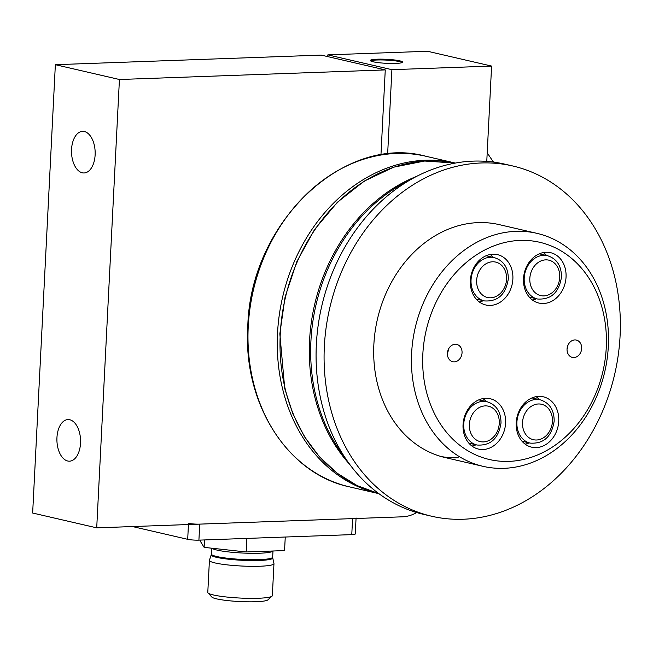 <?xml version="1.0" encoding="UTF-8"?>
<svg xmlns="http://www.w3.org/2000/svg" width="653" height="653" viewBox="0 0 653 653"><rect width="100%" height="100%" fill="white"/><g stroke="black" fill="none" stroke-linecap="round" stroke-linejoin="round"><path stroke-width="0.98" d="M95.126 154.883A20.814 11.819 87.9 0 1 84.09 172.963A20.814 11.819 87.9 0 1 71.544 149.439A20.814 11.819 87.9 0 1 82.588 131.359A20.814 11.819 87.9 0 1 95.126 154.883M80.531 443.101A20.814 11.819 87.9 0 1 69.487 461.181A20.814 11.819 87.9 0 1 56.95 437.649A20.814 11.819 87.9 0 1 67.985 419.577A20.814 11.819 87.9 0 1 80.531 443.101M380.952 154.973L385.262 69.912L321.194 55.105L55.358 64.696L32.65 513.029L96.717 527.844L402.428 516.817A40.396 32.87 -77 0 0 416.679 512.54M385.262 69.912L119.426 79.503L96.717 527.844M119.426 79.503L55.358 64.696M370.626 60.909A16.162 2.008 -177.1 0 1 383.246 59.978A16.162 2.008 -177.1 0 1 399.709 61.635A16.162 2.008 -177.1 0 1 402.256 62.517M373.165 61.79A16.162 2.008 -177.1 0 1 370.324 60.492A16.162 2.008 -177.1 0 1 381.719 59.154A16.162 2.008 -177.1 0 1 399.75 60.835A16.162 2.008 -177.1 0 1 402.599 62.133A16.162 2.008 -177.1 0 1 391.204 63.472A16.162 2.008 -177.1 0 1 373.165 61.79M327.757 56.623L327.847 54.868L427.535 51.269L491.595 66.075L486.771 161.389M327.847 54.868L391.906 69.675L387.637 154.059M391.906 69.675L491.595 66.075M132.477 526.555A8.081 1.004 2.9 0 0 132.779 526.628L187.697 539.321A8.081 1.004 2.9 0 0 198.912 540.137L351.771 534.627A8.081 1.004 2.9 0 0 355.265 533.974L356.048 518.49M198.912 540.137L199.728 524.122A8.081 1.004 -177.1 0 1 188.505 523.306M199.728 524.122L352.579 518.613L351.771 534.627M356.073 517.96A8.081 1.004 -177.1 0 1 352.579 518.613M543.402 252.556A25.851 21.035 -77 0 1 546.537 255.478M536.529 298.772A25.851 21.035 -77 0 1 532.432 300.029M546.079 252.262A25.851 21.035 -77 0 1 550.601 252.687A25.851 21.035 -77 0 1 565.784 279.876A25.851 21.035 -77 0 1 543.484 303.498A25.851 21.035 -77 0 1 538.954 303.065A25.851 21.035 -77 0 1 523.779 275.884A25.851 21.035 -77 0 1 546.079 252.262M490.232 254.474A25.851 21.035 -77 0 1 493.366 257.396M483.359 300.69A25.851 21.035 -77 0 1 479.261 301.947M492.909 254.18A25.851 21.035 -77 0 1 497.439 254.605A25.851 21.035 -77 0 1 512.613 281.794A25.851 21.035 -77 0 1 490.313 305.416A25.851 21.035 -77 0 1 485.791 304.984A25.851 21.035 -77 0 1 470.609 277.803A25.851 21.035 -77 0 1 492.909 254.18M536.105 396.665A25.851 21.035 -77 0 1 539.239 399.587M529.232 442.881A25.851 21.035 -77 0 1 525.126 444.138M538.774 396.371A25.851 21.035 -77 0 1 543.304 396.795A25.851 21.035 -77 0 1 558.486 423.985A25.851 21.035 -77 0 1 536.178 447.607A25.851 21.035 -77 0 1 531.656 447.174A25.851 21.035 -77 0 1 516.474 419.993A25.851 21.035 -77 0 1 538.774 396.371M482.934 398.583A25.851 21.035 -77 0 1 486.069 401.505M476.061 444.799A25.851 21.035 -77 0 1 471.964 446.056M485.612 398.289A25.851 21.035 -77 0 1 490.134 398.714A25.851 21.035 -77 0 1 505.316 425.903A25.851 21.035 -77 0 1 483.016 449.525A25.851 21.035 -77 0 1 478.486 449.093A25.851 21.035 -77 0 1 463.312 421.911A25.851 21.035 -77 0 1 485.612 398.289M448.317 349.51A8.889 7.232 -77 0 1 447.419 353.412M455.182 344.245A8.889 7.232 -77 0 1 456.733 344.392A8.889 7.232 -77 0 1 461.957 353.738A8.889 7.232 -77 0 1 454.284 361.86A8.889 7.232 -77 0 1 452.733 361.713A8.889 7.232 -77 0 1 447.509 352.367A8.889 7.232 -77 0 1 455.182 344.245M573.914 357.542A8.889 7.232 -77 0 1 572.355 357.395A8.889 7.232 -77 0 1 567.139 348.049A8.889 7.232 -77 0 1 574.803 339.927A8.889 7.232 -77 0 1 576.362 340.074A8.889 7.232 -77 0 1 581.578 349.42A8.889 7.232 -77 0 1 573.914 357.542M411.61 353.379A119.572 97.289 103 0 0 483.04 466.332A119.572 97.289 103 0 0 608.327 346.286A119.572 97.289 103 0 0 536.897 233.333A119.572 97.289 103 0 0 411.61 353.379M422.834 354.204A111.492 90.718 -77 0 1 520.139 240.41A111.492 90.718 -77 0 1 606.262 347.584A111.492 90.718 -77 0 1 508.948 461.377A111.492 90.718 -77 0 1 422.834 354.204M567.947 345.2A8.889 7.232 -77 0 1 567.041 349.102M272.734 557.858L273.95 563.498A32.315 4.024 -177.1 0 1 273.966 563.637L272.342 595.658A32.315 4.024 -177.1 0 1 272.064 596.148L267.861 599.887A28.275 3.518 -177.1 0 1 255.878 601.731A28.275 3.518 -177.1 0 1 211.825 597.046L208.021 592.908A32.315 4.024 -177.1 0 1 207.793 592.385L209.417 560.364A32.315 4.024 -177.1 0 1 209.442 560.233L211.221 554.748A30.813 3.836 2.9 0 0 227.113 559.058A30.813 3.836 2.9 0 0 259.421 560.462A30.813 3.836 2.9 0 0 272.734 557.858L272.676 557.156A30.699 3.82 -177.1 0 1 259.404 559.621A30.699 3.82 -177.1 0 1 227.66 558.266A30.699 3.82 -177.1 0 1 211.352 554.046L211.221 554.748M272.064 596.148A32.315 4.024 -177.1 0 1 258.368 598.254A32.315 4.024 -177.1 0 1 208.021 592.908M273.966 563.637A32.315 4.024 -177.1 0 1 259.992 566.233A32.315 4.024 -177.1 0 1 226.583 564.804A32.315 4.024 -177.1 0 1 209.417 560.364M200.504 540.08L200.43 541.394L204.128 547.369L246.197 551.973L284.561 550.585L285.255 537.019M246.197 551.973L246.883 538.407M204.128 547.369L204.503 539.933M493.17 161.569A16.162 9.175 87.9 0 1 494.476 162.222M493.415 162.075L487.203 152.843M408.492 180.889A169.666 138.044 103 0 0 310.918 341.119A169.666 138.044 103 0 0 344.645 457.108M536.897 233.333L499.145 224.608A119.572 97.289 103 0 0 478.216 222.616A119.572 97.289 103 0 0 375.075 331.871A119.572 97.289 103 0 0 445.289 457.606L483.04 466.332M481.245 162.972A179.763 146.264 103 0 0 326.182 327.226A179.763 146.264 103 0 0 431.731 516.254A179.763 146.264 103 0 0 463.197 519.241A179.763 146.264 103 0 0 618.26 354.995A179.763 146.264 103 0 0 512.703 165.968A179.763 146.264 103 0 0 481.245 162.972M512.703 165.968L504.696 164.115A179.763 146.264 103 0 0 473.237 161.12A179.763 146.264 103 0 0 318.174 325.374A179.763 146.264 103 0 0 423.724 514.401L431.731 516.254M441.306 456.578A119.572 97.289 103 0 0 458.21 457.745M188.439 524.53L187.697 539.321M463.744 424.034A22.218 18.08 103 0 0 477.017 445.02C490.542 445.917 498.533 438.596 501.014 423.038C500.982 411.814 496.321 404.713 487.032 401.734A22.218 18.08 103 0 0 483.138 401.358A22.218 18.08 103 0 0 463.744 424.034M469.36 424.442A18.178 14.79 -77 0 1 485.228 405.888A18.178 14.79 -77 0 1 499.267 423.364A18.178 14.79 -77 0 1 483.4 441.918A18.178 14.79 -77 0 1 469.36 424.442M471.05 279.925A22.218 18.08 103 0 0 484.322 300.919C497.839 301.808 505.838 294.487 508.312 278.937C508.287 267.706 503.626 260.604 494.329 257.625A22.218 18.08 103 0 0 490.444 257.249A22.218 18.08 103 0 0 471.05 279.925M476.657 280.333A18.178 14.79 -77 0 1 492.525 261.788A18.178 14.79 -77 0 1 506.565 279.255A18.178 14.79 -77 0 1 490.697 297.809A18.178 14.79 -77 0 1 476.657 280.333M516.915 422.116A22.218 18.08 103 0 0 530.187 443.109C543.704 443.999 551.703 436.677 554.177 421.12C554.152 409.896 549.491 402.795 540.194 399.816A22.218 18.08 103 0 0 536.309 399.44A22.218 18.08 103 0 0 516.915 422.116M522.522 422.524A18.178 14.79 -77 0 1 538.39 403.97A18.178 14.79 -77 0 1 552.43 421.446A18.178 14.79 -77 0 1 536.57 440A18.178 14.79 -77 0 1 522.522 422.524M524.212 278.007A22.218 18.08 103 0 0 537.484 299.001C551.001 299.898 559.001 292.568 561.482 277.019C561.449 265.787 556.789 258.686 547.492 255.707A22.218 18.08 103 0 0 543.606 255.331A22.218 18.08 103 0 0 524.212 278.007M529.828 278.423A18.178 14.79 -77 0 1 545.696 259.87A18.178 14.79 -77 0 1 559.735 277.337A18.178 14.79 -77 0 1 543.867 295.891A18.178 14.79 -77 0 1 529.828 278.423M211.996 548.234A30.699 3.82 2.9 0 0 259.723 553.213A30.699 3.82 2.9 0 0 272.913 551.001M455.288 163.062A169.666 138.044 103 0 0 425.593 160.238A169.666 138.044 103 0 0 277.517 333.397A169.666 138.044 103 0 0 378.862 493.668A169.666 138.044 103 0 0 378.903 493.676L349.584 486.893A169.666 138.044 -77 0 1 248.23 326.631A169.666 138.044 -77 0 1 396.306 153.463A169.666 138.044 -77 0 1 426.001 156.287L455.329 163.07M416.541 176.424A169.666 138.044 103 0 0 309.546 340.801A169.666 138.044 103 0 0 349.918 464.65M280.259 334.034A169.666 138.044 -77 0 1 428.344 160.867A169.666 138.044 -77 0 1 455.239 163.087L424.605 161.03L393.767 167.152L364.219 181.126L337.389 202.267L314.566 229.53L296.846 261.616L285.083 296.952L279.835 333.838L284.749 388.584L292.887 413.863L304.543 436.8L319.415 456.749L337.095 473.164L357.085 485.571L378.83 493.619A169.666 138.044 -77 0 1 280.259 334.034M468.83 443.126L477.017 445.02M478.837 399.84L487.032 401.734M476.127 299.025L484.322 300.919M486.134 255.731L494.329 257.625M521.992 441.216L530.187 443.109M531.999 397.922L540.194 399.816M529.297 297.107L537.484 299.001M539.305 253.813L547.492 255.707M211.645 548.194L211.352 554.046M272.987 551.001L272.676 557.156M349.584 486.893C287.418 473.931 242.753 403.203 247.797 326.435C250.083 223.277 343.527 133.636 426.001 156.287"/></g></svg>
